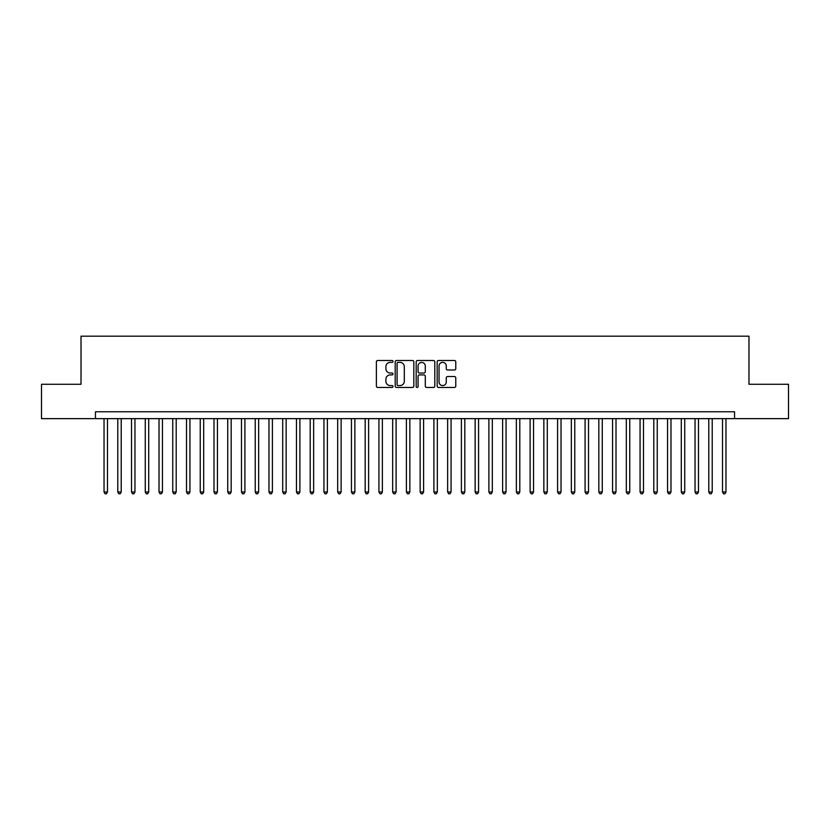 <?xml version="1.0" encoding="UTF-8"?>
<svg xmlns="http://www.w3.org/2000/svg" width="830" height="830" viewBox="0 0 830 830"><rect width="100%" height="100%" fill="white"/><g stroke="black" fill="none" stroke-linecap="round" stroke-linejoin="round"><path stroke-width="1.25" d="M393.005 361.424A0.944 0.944 0 0 0 392.061 360.479L377.733 360.479A1.349 1.349 0 0 0 376.384 361.828L376.384 386.116A1.349 1.349 0 0 0 377.733 387.465L392.061 387.465A0.944 0.944 0 0 0 393.005 386.521A0.944 0.944 0 0 0 392.061 385.577L390.214 385.577A4.316 4.316 0 0 1 385.898 381.261L385.898 379.237A4.316 4.316 0 0 1 390.214 374.921L392.061 374.921A0.944 0.944 0 0 0 393.005 373.977A0.944 0.944 0 0 0 392.061 373.033L390.214 373.033A4.316 4.316 0 0 1 385.898 368.717L385.898 366.684A4.316 4.316 0 0 1 390.214 362.368L392.061 362.368A0.944 0.944 0 0 0 393.005 361.424M454.425 369.993A1.349 1.349 0 0 0 455.774 368.645L455.774 361.828A1.349 1.349 0 0 0 454.425 360.479L438.51 360.479A1.349 1.349 0 0 0 437.161 361.828L437.161 386.116A1.349 1.349 0 0 0 438.51 387.465L454.425 387.465A1.349 1.349 0 0 0 455.774 386.116L455.774 377.889A1.349 1.349 0 0 0 454.425 376.54L447.619 376.54A1.349 1.349 0 0 0 446.27 377.889L446.27 381.966A3.611 3.611 0 0 1 442.66 385.577A3.611 3.611 0 0 1 439.049 381.966L439.049 365.978A3.611 3.611 0 0 1 442.66 362.368A3.611 3.611 0 0 1 446.27 365.978L446.27 368.645A1.349 1.349 0 0 0 447.619 369.993L454.425 369.993M95.45 418.642L41.5 418.642L41.5 384.28L81.018 384.28L81.018 336.181L748.982 336.181L748.982 384.28L788.5 384.28L788.5 418.642L734.55 418.642L734.55 411.773L95.45 411.773L95.45 418.642L734.55 418.642M413.817 361.828A1.349 1.349 0 0 0 412.469 360.479L396.553 360.479A1.349 1.349 0 0 0 395.205 361.828L395.205 386.116A1.349 1.349 0 0 0 396.553 387.465L412.469 387.465A1.349 1.349 0 0 0 413.817 386.116L413.817 361.828M417.532 360.479L433.447 360.479A1.349 1.349 0 0 1 434.796 361.828L434.796 386.116A1.349 1.349 0 0 1 433.447 387.465L426.641 387.465A1.349 1.349 0 0 1 425.292 386.116L425.292 376.27A1.349 1.349 0 0 0 423.933 374.921L419.42 374.921A1.349 1.349 0 0 0 418.071 376.27L418.071 386.521A0.944 0.944 0 0 1 417.127 387.465A0.944 0.944 0 0 1 416.183 386.521L416.183 361.828A1.349 1.349 0 0 1 417.532 360.479M398.037 362.368A0.944 0.944 0 0 0 397.093 363.312L397.093 384.632A0.944 0.944 0 0 0 398.037 385.577L399.987 385.577A4.316 4.316 0 0 0 404.303 381.261L404.303 366.684A4.316 4.316 0 0 0 399.987 362.368L398.037 362.368M425.292 366.051A3.611 3.611 0 0 0 421.682 362.44A3.611 3.611 0 0 0 418.071 366.051L418.071 371.684A1.349 1.349 0 0 0 419.42 373.033L423.933 373.033A1.349 1.349 0 0 0 425.292 371.684L425.292 366.051M104.041 418.642L104.041 492.034L107.475 492.034L107.475 418.642M107.475 492.034L106.437 493.819L105.068 493.819L104.041 492.034M117.777 418.642L117.777 492.034L121.222 492.034L121.222 418.642M121.222 492.034L120.184 493.819L118.815 493.819L117.777 492.034M131.524 418.642L131.524 492.034L134.958 492.034L134.958 418.642M134.958 492.034L133.931 493.819L132.551 493.819L131.524 492.034M145.271 418.642L145.271 492.034L148.705 492.034L148.705 418.642M148.705 492.034L147.678 493.819L146.298 493.819L145.271 492.034M159.018 418.642L159.018 492.034L162.452 492.034L162.452 418.642M162.452 492.034L161.414 493.819L160.045 493.819L159.018 492.034M172.754 418.642L172.754 492.034L176.199 492.034L176.199 418.642M176.199 492.034L175.161 493.819L173.792 493.819L172.754 492.034M186.501 418.642L186.501 492.034L189.935 492.034L189.935 418.642M189.935 492.034L188.908 493.819L187.528 493.819L186.501 492.034M200.248 418.642L200.248 492.034L203.682 492.034L203.682 418.642M203.682 492.034L202.655 493.819L201.275 493.819L200.248 492.034M213.995 418.642L213.995 492.034L217.429 492.034L217.429 418.642M217.429 492.034L216.391 493.819L215.022 493.819L213.995 492.034M227.731 418.642L227.731 492.034L231.176 492.034L231.176 418.642M231.176 492.034L230.138 493.819L228.769 493.819L227.731 492.034M241.478 418.642L241.478 492.034L244.912 492.034L244.912 418.642M244.912 492.034L243.885 493.819L242.505 493.819L241.478 492.034M255.225 418.642L255.225 492.034L258.659 492.034L258.659 418.642M258.659 492.034L257.632 493.819L256.252 493.819L255.225 492.034M268.972 418.642L268.972 492.034L272.406 492.034L272.406 418.642M272.406 492.034L271.369 493.819L269.999 493.819L268.972 492.034M282.708 418.642L282.708 492.034L286.143 492.034L286.143 418.642M286.143 492.034L285.115 493.819L283.746 493.819L282.708 492.034M296.455 418.642L296.455 492.034L299.889 492.034L299.889 418.642M299.889 492.034L298.862 493.819L297.482 493.819L296.455 492.034M310.202 418.642L310.202 492.034L313.636 492.034L313.636 418.642M313.636 492.034L312.609 493.819L311.229 493.819L310.202 492.034M323.949 418.642L323.949 492.034L327.383 492.034L327.383 418.642M327.383 492.034L326.346 493.819L324.976 493.819L323.949 492.034M337.686 418.642L337.686 492.034L341.12 492.034L341.12 418.642M341.12 492.034L340.093 493.819L338.723 493.819L337.686 492.034M351.432 418.642L351.432 492.034L354.867 492.034L354.867 418.642M354.867 492.034L353.839 493.819L352.46 493.819L351.432 492.034M365.179 418.642L365.179 492.034L368.613 492.034L368.613 418.642M368.613 492.034L367.586 493.819L366.206 493.819L365.179 492.034M378.926 418.642L378.926 492.034L382.36 492.034L382.36 418.642M382.36 492.034L381.323 493.819L379.953 493.819L378.926 492.034M392.663 418.642L392.663 492.034L396.097 492.034L396.097 418.642M396.097 492.034L395.07 493.819L393.7 493.819L392.663 492.034M406.41 418.642L406.41 492.034L409.844 492.034L409.844 418.642M409.844 492.034L408.817 493.819L407.437 493.819L406.41 492.034M420.156 418.642L420.156 492.034L423.591 492.034L423.591 418.642M423.591 492.034L422.563 493.819L421.184 493.819L420.156 492.034M433.903 418.642L433.903 492.034L437.337 492.034L437.337 418.642M437.337 492.034L436.3 493.819L434.93 493.819L433.903 492.034M447.64 418.642L447.64 492.034L451.074 492.034L451.074 418.642M451.074 492.034L450.047 493.819L448.677 493.819L447.64 492.034M461.387 418.642L461.387 492.034L464.821 492.034L464.821 418.642M464.821 492.034L463.794 493.819L462.414 493.819L461.387 492.034M475.134 418.642L475.134 492.034L478.568 492.034L478.568 418.642M478.568 492.034L477.541 493.819L476.161 493.819L475.134 492.034M488.88 418.642L488.88 492.034L492.315 492.034L492.315 418.642M492.315 492.034L491.277 493.819L489.908 493.819L488.88 492.034M502.617 418.642L502.617 492.034L506.051 492.034L506.051 418.642M506.051 492.034L505.024 493.819L503.654 493.819L502.617 492.034M516.364 418.642L516.364 492.034L519.798 492.034L519.798 418.642M519.798 492.034L518.771 493.819L517.391 493.819L516.364 492.034M530.111 418.642L530.111 492.034L533.545 492.034L533.545 418.642M533.545 492.034L532.518 493.819L531.138 493.819L530.111 492.034M543.858 418.642L543.858 492.034L547.292 492.034L547.292 418.642M547.292 492.034L546.254 493.819L544.885 493.819L543.858 492.034M557.594 418.642L557.594 492.034L561.028 492.034L561.028 418.642M561.028 492.034L560.001 493.819L558.632 493.819L557.594 492.034M571.341 418.642L571.341 492.034L574.775 492.034L574.775 418.642M574.775 492.034L573.748 493.819L572.368 493.819L571.341 492.034M585.088 418.642L585.088 492.034L588.522 492.034L588.522 418.642M588.522 492.034L587.495 493.819L586.115 493.819L585.088 492.034M598.824 418.642L598.824 492.034L602.269 492.034L602.269 418.642M602.269 492.034L601.231 493.819L599.862 493.819L598.824 492.034M612.571 418.642L612.571 492.034L616.005 492.034L616.005 418.642M616.005 492.034L614.978 493.819L613.609 493.819L612.571 492.034M626.318 418.642L626.318 492.034L629.752 492.034L629.752 418.642M629.752 492.034L628.725 493.819L627.345 493.819L626.318 492.034M640.065 418.642L640.065 492.034L643.499 492.034L643.499 418.642M643.499 492.034L642.472 493.819L641.092 493.819L640.065 492.034M653.801 418.642L653.801 492.034L657.246 492.034L657.246 418.642M657.246 492.034L656.208 493.819L654.839 493.819L653.801 492.034M667.548 418.642L667.548 492.034L670.982 492.034L670.982 418.642M670.982 492.034L669.955 493.819L668.586 493.819L667.548 492.034M681.295 418.642L681.295 492.034L684.729 492.034L684.729 418.642M684.729 492.034L683.702 493.819L682.322 493.819L681.295 492.034M695.042 418.642L695.042 492.034L698.476 492.034L698.476 418.642M698.476 492.034L697.449 493.819L696.069 493.819L695.042 492.034M708.779 418.642L708.779 492.034L712.223 492.034L712.223 418.642M712.223 492.034L711.186 493.819L709.816 493.819L708.779 492.034M722.525 418.642L722.525 492.034L725.96 492.034L725.96 418.642M725.96 492.034L724.932 493.819L723.563 493.819L722.525 492.034"/></g></svg>
